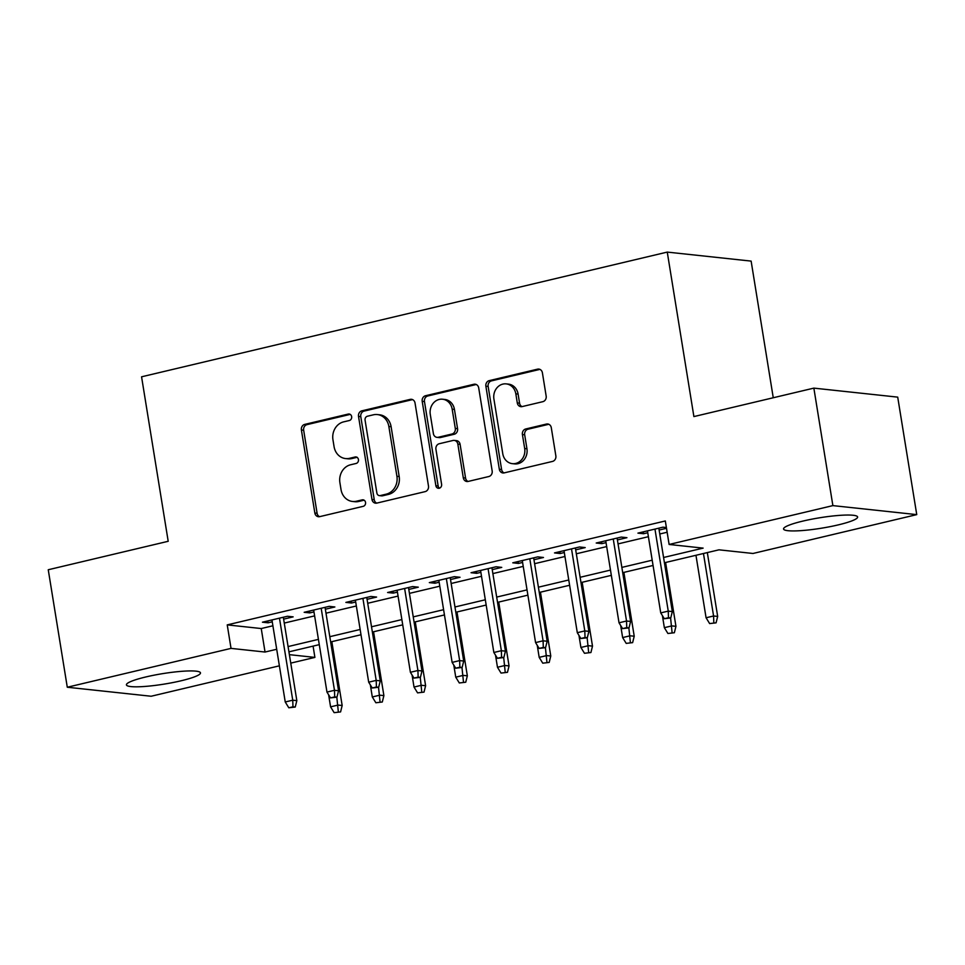 <?xml version="1.0" encoding="UTF-8"?>
<svg xmlns="http://www.w3.org/2000/svg" width="965" height="965" viewBox="0 0 965 965"><rect width="100%" height="100%" fill="white"/><g stroke="black" fill="none" stroke-linecap="round" stroke-linejoin="round"><path stroke-width="1.45" d="M351.646 416.627A3.305 2.907 -83.9 0 0 348.244 414.069L304.735 424.395A4.716 4.162 -83.9 0 0 301.394 429.98L314.843 513.018A4.716 4.162 -83.9 0 0 319.68 516.649L363.19 506.336A3.305 2.907 -83.9 0 0 362.152 499.87L356.519 501.209A15.102 13.305 -83.9 0 1 352.514 501.462A15.102 13.305 -83.9 0 1 341.019 489.557L339.897 482.633A15.102 13.305 -83.9 0 1 350.609 464.768L356.242 463.429A3.305 2.907 -83.9 0 0 355.204 456.976L349.571 458.315A15.102 13.305 -83.9 0 1 345.567 458.568A15.102 13.305 -83.9 0 1 334.071 446.65L332.949 439.738A15.102 13.305 -83.9 0 1 343.661 421.862L349.294 420.535A3.305 2.907 -83.9 0 0 351.646 416.627M838.259 524.888A37.514 5.283 -9.2 0 1 783.556 528.989A37.514 5.283 -9.2 0 1 802.892 521.088A37.514 5.283 -9.2 0 1 857.608 516.987A37.514 5.283 -9.2 0 1 838.259 524.888M181.131 680.771A37.514 5.283 -9.2 0 1 126.427 684.873A37.514 5.283 -9.2 0 1 145.775 676.972A37.514 5.283 -9.2 0 1 200.479 672.882A37.514 5.283 -9.2 0 1 181.131 680.771M542.825 401.681A4.716 4.162 -83.9 0 0 546.166 396.096L542.402 372.804A4.716 4.162 -83.9 0 0 537.553 369.161L489.231 380.632A4.716 4.162 -83.9 0 0 485.878 386.217L499.327 469.243A4.716 4.162 -83.9 0 0 504.176 472.886L552.499 461.427A4.716 4.162 -83.9 0 0 555.852 455.842L551.292 427.7A4.716 4.162 -83.9 0 0 546.443 424.057L525.768 428.967A4.716 4.162 -83.9 0 0 522.415 434.552L524.683 448.508A12.629 11.122 -83.9 0 1 512.379 463.658A12.629 11.122 -83.9 0 1 502.765 453.695L493.911 399.04A12.629 11.122 -83.9 0 1 506.215 383.889A12.629 11.122 -83.9 0 1 515.829 393.841L517.3 402.948A4.716 4.162 -83.9 0 0 522.137 406.591L542.825 401.681M279.38 665.826L151.143 696.248L67.285 687.237L48.25 569.748L168.2 541.293L141.566 376.808L667.261 252.094L693.895 416.578L813.857 388.123L832.879 505.612L916.75 514.622L752.99 553.476L718.985 549.821L664.427 562.764M67.285 687.237L231.033 648.384L265.037 652.038L276.702 649.276M663.57 557.493L703.123 548.12L669.119 544.465L665.319 520.967L227.233 624.886L231.033 648.384M669.119 544.465L832.879 505.612M415.034 403.02A4.716 4.162 -83.9 0 0 410.197 399.377L361.863 410.837A4.716 4.162 -83.9 0 0 358.522 416.422L371.971 499.46A4.716 4.162 -83.9 0 0 376.808 503.103L425.131 491.631A4.716 4.162 -83.9 0 0 428.484 486.058L415.034 403.02M425.553 395.734L473.875 384.275A4.716 4.162 -83.9 0 1 478.712 387.918L492.162 470.944A4.716 4.162 -83.9 0 1 488.821 476.529L468.134 481.439A4.716 4.162 -83.9 0 1 463.296 477.796L457.844 444.117A4.716 4.162 -83.9 0 0 452.995 440.474L439.28 443.731A4.716 4.162 -83.9 0 0 435.927 449.316L441.608 484.382A3.305 2.907 -83.9 0 1 435.878 485.733L422.2 401.319A4.716 4.162 -83.9 0 1 425.553 395.734L427.821 395.976L476.143 384.516L473.875 384.275M283.626 619.132L293.143 616.864L287.474 616.261L262.444 622.196L268.113 622.811L272.263 621.822M325.35 609.229L334.867 606.973L329.198 606.358L304.168 612.305L309.825 612.908L313.975 611.931M367.074 599.325L376.591 597.07L370.922 596.466L345.88 602.401L351.55 603.016L355.699 602.027M408.798 589.434L418.303 587.178L412.646 586.563L387.604 592.51L393.274 593.113L397.423 592.136M450.522 579.531L460.028 577.275L454.358 576.672L429.329 582.607L434.998 583.222L439.147 582.233M492.234 569.639L501.752 567.384L496.082 566.769L471.053 572.715L476.722 573.319L480.872 572.341M533.959 559.736L543.476 557.481L537.807 556.877L512.777 562.812L518.446 563.427L522.596 562.438M575.683 549.845L585.2 547.589L579.531 546.974L554.501 552.921L560.158 553.524L564.308 552.535M617.407 539.942L626.924 537.686L621.255 537.083L596.213 543.018L601.883 543.633L606.032 542.644M227.233 624.886L261.238 628.541L272.902 625.778M284.265 623.076L314.626 615.875M325.989 613.185L356.338 605.984M367.713 603.282L398.062 596.081M409.437 593.379L439.787 586.189M451.162 583.487L481.511 576.286M492.886 573.584L523.235 566.395M534.598 563.693L564.959 556.491M576.322 553.789L606.671 546.588M618.046 543.898L648.396 536.697M659.771 533.995L667.141 532.246M666.381 527.553L662.979 527.18L637.937 533.126L643.607 533.729L647.756 532.74M659.131 530.05L666.501 528.301M773.255 397.749L751.132 261.105L667.261 252.094M813.857 388.123L897.715 397.134L916.75 514.622M313.082 646.116L314.904 657.406L290.755 663.124M289.379 654.656L314.904 657.406M653.052 565.466L622.702 572.667M611.34 575.357L580.978 582.558M569.615 585.26L539.266 592.462M527.891 595.152L497.542 602.353M486.167 605.055L455.818 612.256M444.443 614.946L414.094 622.148M402.719 624.85L372.369 632.051M361.006 634.741L330.645 641.942M319.282 644.644L288.933 651.845M288.077 646.574L318.426 639.373M329.801 636.683L360.15 629.482M371.525 626.78L401.874 619.578M413.237 616.876L443.598 609.687M454.961 606.985L485.311 599.784M496.685 597.082L527.035 589.892M538.41 587.19L568.759 579.989M580.134 577.287L610.483 570.086M621.858 567.396L652.207 560.195M261.238 628.541L265.037 652.038M268.113 622.811L267.8 620.929M309.825 612.908L309.524 611.026M351.55 603.016L351.248 601.135M393.274 593.113L392.972 591.231M434.998 583.222L434.696 581.34M476.722 573.319L476.408 571.437M518.446 563.427L518.133 561.546M560.158 553.524L559.857 551.642M601.883 543.633L601.581 541.751M643.607 533.729L643.305 531.848M345.567 458.568L347.834 458.809A15.102 13.305 -83.9 0 0 351.839 458.556L349.571 458.315M357.159 457.289L351.839 458.556M352.514 501.462L354.782 501.704A15.102 13.305 -83.9 0 0 358.787 501.45L356.519 501.209M364.107 500.184L358.787 501.45M350.211 414.383L307.003 424.636A4.716 4.162 -83.9 0 0 303.661 430.221L317.099 513.259A4.716 4.162 -83.9 0 0 319.584 516.673M412.562 399.594A4.716 4.162 -83.9 0 0 412.453 399.619L364.131 411.09A4.716 4.162 -83.9 0 0 360.789 416.675L374.239 499.701A4.716 4.162 -83.9 0 0 376.712 503.127M367.424 416.229A3.305 2.907 -83.9 0 0 365.072 420.137L376.881 493.031A3.305 2.907 -83.9 0 0 380.27 495.576L386.205 494.164A15.102 13.305 -83.9 0 0 396.917 476.3L388.847 426.47A15.102 13.305 -83.9 0 0 377.363 414.564A15.102 13.305 -83.9 0 0 373.358 414.817L367.424 416.229M379.39 495.636L381.657 495.877A3.305 2.907 -83.9 0 0 382.538 495.817L380.27 495.576M377.363 414.564L379.631 414.805A15.102 13.305 -83.9 0 1 391.115 426.723L399.184 476.541A15.102 13.305 -83.9 0 1 388.473 494.406L382.538 495.817M454.25 440.402L456.517 440.643A4.716 4.162 -83.9 0 1 460.1 444.358L465.564 478.037A4.716 4.162 -83.9 0 0 468.037 481.463M427.821 395.976A4.716 4.162 -83.9 0 0 424.467 401.561L438.146 485.986A3.305 2.907 -83.9 0 0 439.545 488.206M452.175 409.172A12.629 11.122 -83.9 0 0 442.573 399.221A12.629 11.122 -83.9 0 0 430.269 414.371L433.394 433.635A4.716 4.162 -83.9 0 0 438.231 437.278L451.946 434.021A4.716 4.162 -83.9 0 0 455.299 428.436L452.175 409.172L454.443 409.425A12.629 11.122 -83.9 0 0 444.841 399.462L442.573 399.221M436.976 437.35L439.244 437.603A4.716 4.162 -83.9 0 0 440.498 437.519L438.231 437.278M454.443 409.425L457.567 428.677A4.716 4.162 -83.9 0 1 454.213 434.262L440.498 437.519M506.215 383.889L508.483 384.13A12.629 11.122 -83.9 0 1 518.096 394.082L519.568 403.189A4.716 4.162 -83.9 0 0 522.041 406.615M512.379 463.658L514.635 463.9A12.629 11.122 -83.9 0 0 526.938 448.749L524.683 448.508M548.808 424.274A4.716 4.162 -83.9 0 0 548.711 424.298L528.036 429.208A4.716 4.162 -83.9 0 0 524.683 434.793L526.938 448.749M539.918 369.39A4.716 4.162 -83.9 0 0 539.821 369.402L491.499 380.873A4.716 4.162 -83.9 0 0 488.145 386.458L501.595 469.485A4.716 4.162 -83.9 0 0 504.08 472.91M334.143 712.665L340.585 711.917L334.143 712.665L330.573 706.85L338.088 705.065L342.165 705.512L331.827 641.665M338.317 711.675L336.809 697.188M330.573 706.85L328.619 694.788M342.165 705.512L340.585 711.917M292.974 706.802L288.8 707.791L295.242 707.043L292.974 706.802L292.745 700.192L285.242 701.977L271.949 619.94M279.464 618.167L292.745 700.192L296.834 700.638L283.324 617.25M295.242 707.043L296.834 700.638M285.242 701.977L288.8 707.791M375.868 702.761L382.297 702.013L375.868 702.761L372.297 696.959L379.812 695.174L383.889 695.608L373.552 631.773M380.041 701.772L378.533 687.285M372.297 696.959L370.343 684.885M383.889 695.608L382.297 702.013M417.58 692.87L424.021 692.122L417.58 692.87L414.021 687.056L421.524 685.271L425.613 685.717L415.276 621.87M421.753 691.881L420.257 677.394M414.021 687.056L412.067 674.993M425.613 685.717L424.021 692.122M459.304 682.967L465.745 682.219L459.304 682.967L455.745 677.165L463.248 675.379L467.337 675.814L456.988 611.979M463.477 681.978L461.97 667.49M455.745 677.165L453.791 665.09M467.337 675.814L465.745 682.219M501.028 673.075L507.469 672.328L501.028 673.075L497.47 667.261L504.972 665.476L509.05 665.922L498.712 602.076M505.202 672.086L503.694 657.587M497.47 667.261L495.515 655.199M509.05 665.922L507.469 672.328M334.698 696.899L330.525 697.888L336.966 697.14L334.698 696.899L334.469 690.301L326.966 692.086L313.673 610.049M321.188 608.264L334.469 690.301L338.558 690.735L325.048 607.347M336.966 697.14L338.558 690.735M326.966 692.086L330.525 697.888M376.422 687.008L372.249 687.997L378.69 687.249L376.422 687.008L376.193 680.397L368.69 682.183L355.397 600.146M362.912 598.36L376.193 680.397L380.27 680.844L366.772 597.456M378.69 687.249L380.27 680.844M368.69 682.183L372.249 687.997M418.147 677.104L413.973 678.093L420.414 677.346L418.147 677.104L417.917 670.506L410.402 672.291L397.122 590.254M404.625 588.469L417.917 670.506L421.994 670.94L408.497 587.552M420.414 677.346L421.994 670.94M410.402 672.291L413.973 678.093M459.871 667.213L455.697 668.202L462.139 667.454L459.871 667.213L459.642 660.603L452.127 662.388L438.846 580.351M446.349 578.566L459.642 660.603L463.719 661.049L450.209 577.649M462.139 667.454L463.719 661.049M452.127 662.388L455.697 668.202M542.752 663.172L549.194 662.424L542.752 663.172L539.182 657.358L546.697 655.585L550.774 656.019L540.436 592.172M546.926 662.183L545.418 647.696M539.182 657.358L537.228 645.296M550.774 656.019L549.194 662.424M501.583 657.31L497.421 658.299L503.851 657.551L501.583 657.31L501.366 650.712L493.851 652.485L480.57 570.46M488.073 568.674L501.366 650.712L505.443 651.146L491.933 567.758M503.851 657.551L505.443 651.146M493.851 652.485L497.421 658.299M584.476 653.281L590.918 652.533L584.476 653.281L580.906 647.467L588.421 645.682L592.498 646.128L582.16 582.281M588.65 652.292L587.142 637.793M580.906 647.467L578.952 635.404M592.498 646.128L590.918 652.533M543.307 647.419L539.133 648.408L545.575 647.66L543.307 647.419L543.078 640.808L535.575 642.594L522.282 560.556M529.797 558.771L543.078 640.808L547.167 641.255L533.657 557.854M545.575 647.66L547.167 641.255M535.575 642.594L539.133 648.408M626.201 643.378L632.63 642.63L626.201 643.378L622.63 637.563L630.145 635.79L634.222 636.225L623.885 572.378M630.362 642.388L628.866 627.901M622.63 637.563L620.676 625.501M634.222 636.225L632.63 642.63M585.031 637.515L580.858 638.504L587.299 637.756L585.031 637.515L584.802 630.917L577.299 632.69L564.006 550.665M571.521 548.88L584.802 630.917L588.891 631.351L575.381 547.963M587.299 637.756L588.891 631.351M577.299 632.69L580.858 638.504M667.913 633.486L674.354 632.738L667.913 633.486L664.354 627.672L671.857 625.887L675.946 626.333L665.597 562.486M672.086 632.497L670.591 617.998M664.354 627.672L662.4 615.598M675.946 626.333L674.354 632.738M626.755 627.624L622.582 628.613L629.023 627.865L626.755 627.624L626.526 621.014L619.023 622.799L605.731 540.762M613.245 538.977L626.526 621.014L630.603 621.46L617.105 538.06M629.023 627.865L630.603 621.46M619.023 622.799L622.582 628.613M709.637 623.583L716.078 622.835L709.637 623.583L706.078 617.769L713.581 615.996L717.671 616.43L707.321 552.583M713.811 622.594L713.581 615.996L703.461 553.5M706.078 617.769L695.958 555.285M717.671 616.43L716.078 622.835M668.48 617.721L664.306 618.71L670.747 617.962L668.48 617.721L668.25 611.122L660.736 612.896L647.455 530.859M654.958 529.085L668.25 611.122L672.328 611.557L658.83 528.169M670.747 617.962L672.328 611.557M660.736 612.896L664.306 618.71M349.969 414.262L348.244 414.069M363.865 500.063L362.152 499.87M356.917 457.157L355.204 456.976M317.099 513.259L314.843 513.018M303.661 430.221L301.394 429.98M307.003 424.636L304.735 424.395M374.239 499.701L371.971 499.46M360.789 416.675L358.522 416.422M364.131 411.09L361.863 410.837M412.453 399.619L410.197 399.377M388.473 494.406L386.205 494.164M399.184 476.541L396.917 476.3M391.115 426.723L388.847 426.47M465.564 478.037L463.296 477.796M460.1 444.358L457.844 444.117M438.146 485.986L435.878 485.733M424.467 401.561L422.2 401.319M454.213 434.262L451.946 434.021M457.567 428.677L455.299 428.436M519.568 403.189L517.3 402.948M518.096 394.082L515.829 393.841M524.683 434.793L522.415 434.552M528.036 429.208L525.768 428.967M548.711 424.298L546.443 424.057M501.595 469.485L499.327 469.243M488.145 386.458L485.878 386.217M491.499 380.873L489.231 380.632M539.821 369.402L537.553 369.161"/></g></svg>
